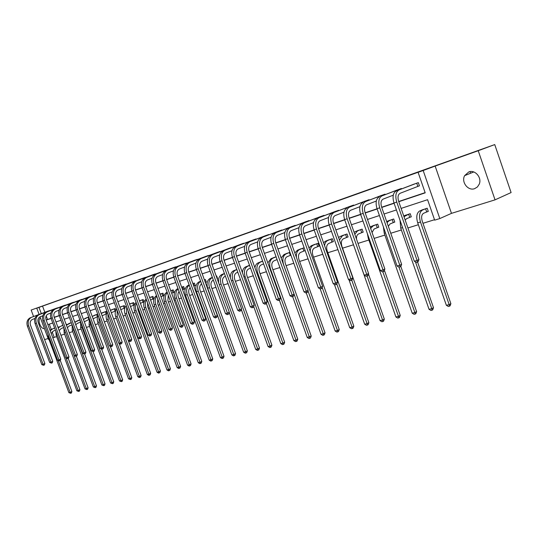 <?xml version="1.0" encoding="UTF-8"?>
<svg xmlns="http://www.w3.org/2000/svg" width="538" height="538" viewBox="0 0 538 538"><rect width="100%" height="100%" fill="white"/><g stroke="black" fill="none" stroke-linecap="round" stroke-linejoin="round"><path stroke-width="0.81" d="M208.731 246.579L187.48 254.292L208.737 246.572M474.603 188.677C468.02 191.185 461.019 181.979 464.637 175.623L468.847 171.898C475 169.43 482.041 177.58 479.291 184.057L477.435 186.948L474.603 188.677M44.392 328.55C40.76 329.451 37.035 319.653 40.411 318.086L40.464 318.059M495.041 199.854L478.221 150.721L435.148 166.074L451.476 213.364L495.041 199.854L511.1 192.557L494.738 144.581L31.157 310.056L33.564 316.499M34.385 318.684L34.694 319.505M494.738 144.581L478.221 150.721M236.182 236.841L218.636 243.183L236.182 236.841M39.113 314.434L36.766 308.173L48.776 303.775L31.157 310.056M36.766 308.173L38.971 307.386L41.298 313.62M398.779 201.716L425.202 192.846L418.093 172.321L421.664 170.997L38.971 307.386M418.093 172.321L423.171 170.512L439.808 218.562L434.67 220.15L427.582 199.699L401.106 208.408M435.148 166.074L423.171 170.512M219.067 242.9L197.09 250.869L219.06 242.894M221.656 241.965L207.345 247.218L221.656 241.965M410.077 217.211L411.281 216.827L410.191 213.68L404.885 215.516M377.615 227.547L378.752 227.184L377.683 224.138L372.686 225.859M346.997 237.292L348.066 236.955L347.023 233.99L342.303 235.617M318.072 246.505L319.081 246.182L318.066 243.304L313.6 244.837M289.915 252.356L286.438 253.559M311.22 336.055L310.547 337.931L309.827 338.301L308.96 338.503L307.252 337.481L311.22 336.055L285.429 263.828C284.441 260.325 284.999 257.937 287.104 256.687L290.702 255.214M262.625 261.125L260.688 261.831M236.801 269.43L236.256 269.679M216.209 276.048L216.653 275.907L217.587 278.496L217.144 278.637M192.88 283.553L194.386 283.069L195.301 285.591L194.521 285.839M170.714 290.681L173.169 289.888L174.07 292.349L173.323 292.585M153.108 299.02L153.821 298.792L152.94 296.391L149.806 297.46M134.439 304.811L133.632 302.605L130.633 303.62M134.379 304.985L133.814 305.167M115.858 310.392L115.172 308.536L112.308 309.505M98.098 315.786L97.519 314.212L94.775 315.14M74.836 322.323L79.9 319.881L77.983 320.54M62.865 325.356L61.883 325.712M49.281 324.145L51.218 329.337M52.152 331.845L54.21 337.353L56.638 336.6M60.928 335.275L64.614 334.132M69.234 332.706L72.758 331.616M77.721 330.083L81.083 329.041M86.403 327.393L89.584 326.411M95.273 324.649L98.272 323.721M104.352 321.845L107.156 320.978M113.639 318.973L116.242 318.166M123.141 316.035L125.529 315.295M128.925 314.246L129.349 314.111M132.873 313.022L135.031 312.356M138.468 311.294L139.268 311.045M142.832 309.942L144.756 309.35M148.232 308.274L149.423 307.904M153.034 306.788L154.715 306.27M158.233 305.18L159.833 304.683M163.491 303.553L164.904 303.116M168.468 302.013L170.499 301.388M174.204 300.238L175.348 299.888M178.946 298.772L181.434 298.005M185.186 296.841L186.04 296.579M189.685 295.449L192.651 294.535M196.444 293.358L196.995 293.19M200.694 292.047L204.151 290.977M211.972 288.556L215.953 287.326M223.539 284.979L228.072 283.58M235.402 281.313L240.513 279.733M247.574 277.547L253.29 275.779M260.069 273.681L266.424 271.717M272.901 269.713L279.921 267.541M286.075 265.637L293.802 263.25M299.619 261.455L308.086 258.832M313.533 257.151L322.78 254.286M327.844 252.719L337.911 249.605M342.558 248.166L353.358 244.83M357.992 243.398L368.886 240.029M374.125 238.408L384.885 235.079M390.763 233.263L401.361 229.982M407.918 227.957L418.349 224.729M422.976 223.297L434.522 219.726M49.94 330.117L54.082 328.22M71.292 322.645L69.853 323.15M88.703 317.043L86.288 317.871M106.88 313.109L106.248 311.408L103.444 312.356M125.045 307.622L124.298 305.604L121.366 306.593M124.897 308.005L124.486 308.133M143.35 302.127L144.049 301.905L143.175 299.531L140.109 300.574M160.035 294.111L162.94 293.176L163.828 295.611L163.101 295.839M181.656 287.157L183.653 286.519L184.554 289.007L183.794 289.249M204.581 279.787L205.381 279.531L206.31 282.087L205.509 282.342M249.538 265.335L248.314 265.806M276.081 256.801L273.391 257.749M304.152 247.776L299.834 249.255M305.16 250.614L304.199 250.916M332.329 241.965L333.372 241.629L332.343 238.711L327.75 240.291M362.081 232.49L363.184 232.14L362.128 229.134L357.279 230.809M393.608 222.456L394.771 222.08L393.695 218.986L388.55 220.762M427.058 211.804L428.295 211.407L427.192 208.219L421.725 210.109M48.931 339.296L48.46 339.438L40.007 316.835M44.607 339.599L48.111 338.51M451.476 213.364L439.808 218.562M54.21 337.353L52.845 337.898M396.419 209.948L384.031 214.023M379.418 215.543L367.488 219.464M362.942 220.963L351.435 224.749M346.963 226.216L335.853 229.874M331.448 231.32L320.735 234.844M316.398 236.276L306.048 239.679M301.771 241.085L291.784 244.373M287.568 245.758L277.911 248.933M273.755 250.298L264.427 253.371M260.331 254.716L251.307 257.689M247.265 259.013L238.536 261.885M234.555 263.196L226.108 265.974M222.181 267.265L214.01 269.955M210.129 271.233L202.214 273.835M198.387 275.093L190.728 277.615M186.948 278.859L179.524 281.3M175.791 282.524L168.602 284.891M164.917 286.102L157.95 288.395M154.312 289.592L147.553 291.818M143.955 293.002L137.405 295.154M133.854 296.324L127.499 298.415M123.989 299.565L117.822 301.596M114.359 302.739L108.373 304.703M104.95 305.833L99.14 307.743M95.751 308.859L90.108 310.715M86.766 311.811L81.285 313.614M77.976 314.703L72.657 316.452M69.389 317.528L64.217 319.229M60.982 320.298L55.959 321.946M52.758 323.002L47.875 324.609M46.194 320.103L51.063 318.462M54.257 317.393L59.274 315.712M62.502 314.622L67.66 312.894M70.922 311.798L76.235 310.016M79.537 308.906L85.004 307.07M88.346 305.947L93.975 304.057M97.351 302.921L103.155 300.977M106.571 299.827L112.543 297.823M116.006 296.66L122.16 294.595M125.657 293.418L132.005 291.287M135.549 290.096L142.093 287.904M145.677 286.7L152.422 284.434M156.054 283.217L163.007 280.876M166.686 279.646L173.868 277.231M177.587 275.981L184.998 273.499M188.771 272.228L196.417 269.659M200.237 268.381L208.139 265.725M212.006 264.427L220.163 261.69M224.09 260.372L232.517 257.541M236.498 256.209L245.207 253.284M249.235 251.925L258.247 248.906M262.336 247.527L271.65 244.4M275.799 243.008L285.436 239.773M289.639 238.361L299.619 235.012M303.883 233.579L314.212 230.109M318.543 228.657L329.243 225.066M333.641 223.586L344.724 219.867M349.189 218.367L360.675 214.514M365.215 212.987L377.125 208.986M381.731 207.439L394.098 203.29M42.193 316.001L42.529 316.909M46.187 315.873L47.539 319.491L51.016 318.328M54.21 317.252L59.22 315.571M62.448 314.488L67.606 312.753M70.875 311.657L76.181 309.868M79.483 308.758L84.95 306.922M88.293 305.806L93.921 303.909M97.297 302.78L103.101 300.829M106.517 299.679L112.489 297.675M115.946 296.512L122.106 294.441M125.603 293.264L131.951 291.132M135.489 289.948L142.032 287.749M145.616 286.546L152.362 284.279M155.993 283.055L162.953 280.722M166.625 279.484L173.808 277.07M177.533 275.819L184.938 273.331M188.71 272.067L196.357 269.498M200.176 268.213L208.078 265.557M211.945 264.259L220.103 261.522M224.03 260.204L232.456 257.372M236.431 256.034L245.146 253.109M249.175 251.75L258.179 248.724M262.268 247.352L271.582 244.225M275.732 242.833L285.369 239.592M289.579 238.179L299.552 234.83M303.822 233.391L314.145 229.921M318.476 228.468L329.175 224.877M333.573 223.398L344.656 219.672M349.122 218.172L360.608 214.312M365.141 212.792L377.057 208.791M381.664 207.238L394.024 203.088M398.705 201.515L425.134 192.638M47.539 319.491L46.16 320.016M42.529 306.082L44.856 312.296M412.861 184.574L418.322 182.631L419.432 185.832L418.194 186.256M396.129 190.378L401.422 188.495L401.57 188.912M379.895 196.007L385.033 194.178L385.174 194.581M364.139 201.474L369.122 199.699L369.256 200.082M348.826 206.78L353.674 205.059L353.802 205.422M333.957 211.945L338.664 210.271L338.785 210.614M319.498 216.955L324.078 215.328L324.192 215.657M305.443 221.831L310.002 220.567M291.764 226.572L296.203 225.341M278.455 231.192L282.773 229.982M265.503 235.684L269.706 234.507M252.887 240.062L256.976 238.906M240.594 244.326L244.582 243.196M228.616 248.482L232.503 247.379M216.942 252.53L220.728 251.454M205.556 256.478L209.248 255.429M194.447 260.331L198.051 259.303M183.613 264.091L187.123 263.082M173.034 267.756L176.464 266.774M162.705 271.34L166.054 270.379M152.624 274.837L155.892 273.896M142.772 278.26L145.966 277.332M133.142 281.596L136.262 280.695M123.733 284.858L126.786 283.977M114.533 288.052L117.519 287.184M105.542 291.172L108.454 290.325M96.739 294.225L99.591 293.392M88.131 297.211L90.922 296.398M79.711 300.13L82.442 299.336M71.467 302.995L74.136 302.215M63.39 305.792L66.006 305.026M55.481 308.536L58.043 307.783M47.741 311.226L50.249 310.487M470.555 173.256L469.99 171.609M210.775 245.859L198.63 250.311L210.775 245.859M222.826 241.582L215.96 244.064L222.846 241.629M55.448 330.204L53.356 331.025L51.218 333.553M50.195 330.816L52.556 328.9L54.654 328.079M60.29 360.507L71.89 391.556L71.399 392.982L70.707 393.298L68.877 392.639L48.373 337.783L47.902 334.179M68.877 392.639L70.148 392.35L58.292 360.621M70.707 393.298L70.148 392.35L71.89 391.556M48.285 311.018L31.715 317.218L49.644 310.547M34.95 318.469L32.522 319.377C30.397 320.473 29.711 322.376 30.478 325.093L44.876 363.533L44.378 364.979L43.659 365.289L41.823 364.636L27.411 326.196C26.275 322.127 27.297 319.276 30.491 317.642M41.823 364.636L43.067 364.287L28.635 325.786C27.492 321.711 28.521 318.852 31.715 317.218M43.659 365.289L43.067 364.287L44.876 363.533M63.686 327.555L61.191 328.536L59.2 330.628M58.225 328.025L60.384 326.384L62.885 325.409M62.442 325.49L60.384 326.384M68.245 358.422L79.92 389.694L79.422 391.139L78.723 391.456L76.873 390.79L56.174 335.356L55.791 331.112M76.873 390.79L78.165 390.494L66.093 358.14M57.996 327.413L59.119 326.788M78.723 391.456L78.165 390.494L79.92 389.694M72.105 324.844L69.187 325.994L67.371 327.703M66.436 325.194L71.298 322.672M70.417 322.928L68.38 323.815M76.349 356.223L88.111 387.797L87.607 389.256L86.907 389.573L85.031 388.907L64.15 332.874L63.874 328.052M85.031 388.907L86.356 388.597L65.118 331.395M66.241 324.663L67.089 324.232M86.907 389.573L86.356 388.597L88.111 387.797M56.046 308.328L39.435 314.542L57.431 307.844M42.805 315.772L40.249 316.727C38.117 317.83 37.431 319.747 38.205 322.491L52.737 361.348L52.24 362.814L51.507 363.116L49.651 362.457L35.105 323.614C33.955 319.498 34.983 316.62 38.185 314.979M49.651 362.457L50.922 362.108L36.355 323.19C35.199 319.074 36.228 316.189 39.435 314.542M51.507 363.116L50.922 362.108L52.737 361.348M63.961 305.577L47.317 311.811L65.374 305.086M50.828 313.015L48.144 314.024C45.999 315.127 45.32 317.07 46.093 319.841L60.767 359.115L60.263 360.595L59.53 360.904L57.647 360.238L42.966 320.971C41.803 316.815 42.825 313.91 46.039 312.255M57.647 360.238L58.945 359.882L44.237 320.54C43.074 316.378 44.103 313.466 47.317 311.811M59.53 360.904L58.945 359.882L60.767 359.115M80.525 322.148L77.358 323.392L75.744 324.757M78.561 320.305L76.544 321.193M84.621 353.977L96.477 385.854L95.966 387.326L95.26 387.656L93.363 386.977L72.287 330.345L72.153 324.972M93.363 386.977L94.715 386.661L73.612 329.935L73.087 327.481M74.674 321.872L75.219 321.616M95.26 387.656L94.715 386.661L96.477 385.854M80.532 322.127L79.725 319.949M72.045 302.773L54.069 309.478L73.491 302.275M59.019 310.204L56.201 311.26C54.056 312.37 53.376 314.326 54.163 317.131L68.972 356.835L68.454 358.335L67.721 358.644L65.811 357.972L50.996 318.274C49.819 314.071 50.841 311.139 54.069 309.478M65.811 357.972L67.136 357.602L52.3 317.837C51.117 313.627 52.146 310.688 55.374 309.027M67.721 358.644L67.136 357.602L68.972 356.835M89.019 319.438L84.318 321.785M83.437 319.404L88.367 317.158M86.88 317.635L84.883 318.516M93.054 351.65L105.024 383.876L104.507 385.363L103.8 385.692L101.877 385.006L80.606 327.756L80.639 321.872M101.877 385.006L103.256 384.683L81.951 327.339L81.42 323.97M103.8 385.692L103.256 384.683L105.024 383.876M88.898 319.485L88.071 317.265M80.303 299.908L63.598 306.176L81.783 299.397M67.398 307.319L64.439 308.429C62.287 309.552 61.608 311.529 62.401 314.36L77.351 354.502L76.833 356.022L76.093 356.331L74.157 355.658L59.2 315.517C58.01 311.267 59.032 308.308 62.267 306.633M74.157 355.658L75.515 355.282L60.532 315.066C59.341 310.809 60.364 307.844 63.598 306.176M76.093 356.331L75.515 355.282L77.351 354.502M97.694 316.667L93.101 318.785M92.233 316.438L96.894 314.414M95.374 314.898L93.397 315.779M101.635 349.169L113.753 381.845L113.229 383.352L112.523 383.681L110.572 382.995L89.1 325.113L89.328 318.731M110.572 382.995L111.985 382.666L90.478 324.683L90.007 320.547M112.523 383.681L111.985 382.666L113.753 381.845M97.432 316.768L96.605 314.522M88.743 296.983L70.653 303.735L90.249 296.458M75.959 304.38L72.859 305.544C70.7 306.667 70.021 308.664 70.828 311.529L85.919 352.121L85.387 353.654L84.654 353.97L82.691 353.284L67.586 312.699C66.382 308.402 67.405 305.409 70.653 303.735M82.691 353.284L84.076 352.901L68.951 312.242C67.741 307.938 68.763 304.945 72.011 303.257M84.654 353.97L84.076 352.901L85.919 352.121M106.558 313.836L102.099 315.752M101.238 313.432L105.616 311.61M104.063 312.107L101.171 313.25M110.31 346.371L122.677 379.781L122.146 381.301L121.44 381.63L119.463 380.938L97.788 322.41C96.927 319.875 97.075 317.595 98.232 315.557M119.463 380.938L120.902 380.601L99.194 321.973L98.824 317.151M121.44 381.63L120.902 380.601L122.677 379.781M106.154 313.99L105.313 311.724M97.365 293.99L80.613 300.285L98.905 293.459M84.722 301.367L81.467 302.591C79.301 303.721 78.622 305.739 79.436 308.63L94.675 349.687L94.143 351.24L93.404 351.556L91.413 350.863L76.161 309.814C74.943 305.47 75.966 302.457 79.221 300.762M91.413 350.863L92.825 350.473L77.553 309.35C76.335 304.999 77.358 301.973 80.613 300.285M93.404 351.556L92.825 350.473L94.675 349.687M115.63 310.937L111.319 312.692M110.465 310.379L114.527 308.745M112.94 309.256L110.418 310.251M119.174 343.5L131.797 377.663L131.265 379.203L130.552 379.539L128.548 378.833L106.665 319.646C105.737 316.869 105.966 314.434 107.351 312.343M128.548 378.833L130.021 378.49L108.104 319.202L107.876 313.748M130.552 379.539L130.021 378.49L131.797 377.663M115.071 311.146L114.224 308.859M106.174 290.93L87.983 297.729L107.755 290.385M93.679 298.294L90.27 299.572C88.097 300.708 87.418 302.746 88.245 305.671L103.632 347.198L103.088 348.765L102.348 349.081L101.769 349.243L100.33 348.389L84.93 306.868C83.699 302.477 84.715 299.431 87.983 297.729M100.33 348.389L101.776 347.985L86.356 306.391C85.125 301.986 86.141 298.94 89.402 297.238M102.348 349.081L101.776 347.985L103.632 347.198M124.903 307.978L120.774 309.606M120.108 307.198L123.632 305.813M122.012 306.337L119.88 307.185M118.79 314.757L141.124 375.504L140.579 377.057L139.268 377.535L137.836 376.687L115.744 316.821C114.749 313.788 115.071 311.213 116.699 309.081M137.836 376.687L139.342 376.338L117.217 316.364L117.156 310.325M139.867 377.394L139.342 376.338L141.124 375.504M124.191 308.247L123.337 305.927M115.186 287.81L98.4 294.125L116.8 287.245M102.845 295.14L99.268 296.485C97.089 297.628 96.416 299.679 97.25 302.645L112.792 344.65L112.24 346.237L111.494 346.559L110.902 346.721L109.449 345.86L93.901 303.856C92.657 299.41 93.666 296.337 96.941 294.629M109.449 345.86L110.929 345.443L95.354 303.365C94.11 298.913 95.125 295.833 98.4 294.125M111.494 346.559L110.929 345.443L112.792 344.65M134.392 304.945L130.465 306.485M129.604 304.138L132.953 302.82M131.292 303.351L129.564 304.037M127.977 310.399L128.367 312.733L150.66 373.291L150.115 374.865L148.784 375.342L147.338 374.488L125.031 313.936C123.975 310.634 124.386 307.911 126.275 305.772M147.338 374.488L148.878 374.132L126.538 313.466L126.679 306.862M149.396 375.201L148.878 374.132L150.66 373.291M133.511 305.281L132.651 302.934M124.399 284.609L107.6 290.937L126.047 284.037M112.22 291.919L108.481 293.324C106.295 294.474 105.623 296.552 106.463 299.545L122.16 342.047L121.601 343.654L120.855 343.97L120.25 344.138L118.777 343.264L103.074 300.769C101.817 296.277 102.825 293.17 106.107 291.448M118.777 343.264L120.297 342.847L104.567 300.271C103.303 295.765 104.318 292.659 107.6 290.937M120.855 343.97L120.297 342.847L122.16 342.047M144.036 301.872L140.391 303.298M139.524 300.924L142.483 299.753M140.781 300.305L139.483 300.823M137.6 306.519L137.903 309.76L160.418 371.025L159.86 372.619L158.515 373.103L157.056 372.235L134.527 310.977C133.411 307.393 133.935 304.542 136.094 302.423M157.056 372.235L158.629 371.872L136.067 310.5C135.172 307.857 135.3 305.476 136.444 303.365M159.147 372.962L158.629 371.872L160.418 371.025M143.047 302.242L142.173 299.868M133.821 281.34L117.015 287.675L135.509 280.755M121.823 288.617L117.903 290.096C115.717 291.253 115.045 293.344 115.899 296.377L131.749 339.384L131.185 341.005L130.438 341.327L129.819 341.502L128.326 340.615L112.469 297.615C111.191 293.069 112.2 289.928 115.488 288.2M128.326 340.615L129.88 340.184L113.995 297.104C112.718 292.544 113.72 289.404 117.015 287.675M130.438 341.327L129.88 340.184L131.749 339.384M153.807 298.758L150.559 300.029M149.678 297.628L152.234 296.62M150.492 297.178L149.645 297.521M147.533 302.739L147.668 306.721L170.405 368.712L169.84 370.326L168.475 370.816L166.995 369.936L144.251 307.958C143.068 304.064 143.707 301.085 146.168 299.027M166.995 369.936L168.609 369.566L145.825 307.467C144.857 304.542 145.065 301.993 146.457 299.814M169.12 370.662L168.609 369.566L170.405 368.712M152.805 299.135L151.924 296.734M143.464 277.998L126.652 284.34L145.193 277.4M131.655 285.234L127.553 286.788C125.354 287.951 124.688 290.063 125.556 293.129L141.568 336.654L140.996 338.294L140.243 338.617L139.611 338.799L138.105 337.904L122.086 294.387C120.794 289.78 121.796 286.613 125.092 284.878M138.105 337.904L139.692 337.461L123.646 293.862C122.355 289.249 123.357 286.075 126.652 284.34M140.243 338.617L139.692 337.461L141.568 336.654M163.814 295.57L160.976 296.68M160.089 294.246L162.214 293.412M160.432 293.983L160.048 294.145M157.748 298.993L157.654 303.614L180.62 366.344L180.048 367.972L178.67 368.469L177.177 367.582L154.198 304.858C152.96 300.641 153.727 297.548 156.504 295.591M177.177 367.582L178.824 367.198L155.812 304.36C154.769 301.146 155.078 298.435 156.74 296.223M179.329 368.315L178.824 367.198L180.62 366.344M162.785 295.961L161.898 293.526M153.337 274.568L134.924 281.475L155.099 273.956M141.723 281.777L137.425 283.398C135.233 284.568 134.567 286.7 135.441 289.807L151.615 333.856L151.037 335.524L150.284 335.846L149.631 336.028L148.111 335.12L131.924 291.078C130.62 286.418 131.622 283.217 134.924 281.475M148.111 335.12L149.739 334.67L133.525 290.54C132.22 285.873 133.216 282.665 136.517 280.917M150.284 335.846L149.739 334.67L151.615 333.856M174.056 292.309L171.649 293.25M170.754 290.789L172.429 290.13M168.26 295.254L167.883 300.426L191.084 363.917L190.499 365.564L189.107 366.069L187.594 365.168L164.386 301.69C163.088 297.117 163.996 293.923 167.11 292.107M187.594 365.168L189.289 364.777L166.04 301.172C164.924 297.655 165.341 294.79 167.284 292.585M189.786 365.914L189.289 364.777L191.084 363.917M173.014 292.706L172.113 290.244M163.438 271.065L146.625 277.42L165.247 270.439M152.039 278.227L147.547 279.928C145.341 281.105 144.682 283.264 145.569 286.404L161.911 330.998L161.319 332.679L160.566 333.009L159.9 333.19L158.36 332.276L142.012 287.689C140.687 282.975 141.682 279.74 144.991 277.985M158.36 332.276L160.028 331.811L143.653 287.137C142.321 282.416 143.316 279.175 146.625 277.42M160.566 333.009L160.028 331.811L161.911 330.998M184.541 288.967L182.59 289.726M181.689 287.238L182.886 286.767M179.06 291.495C177.863 292.988 177.627 294.878 178.36 297.164L201.797 361.428L201.205 363.103L200.486 363.453L199.793 363.614L198.266 362.699L174.816 298.442C173.498 293.748 174.433 290.513 177.621 288.724L177.997 288.576M198.266 362.699L199.995 362.303L176.518 297.918C175.327 294.064 175.859 291.058 178.112 288.893M200.486 363.453L199.995 362.303L201.797 361.428M183.478 289.37L182.57 286.882M173.781 267.48L156.982 273.835L175.63 266.835M162.611 274.595L157.91 276.371C155.704 277.554 155.045 279.733 155.939 282.914L172.456 328.066L171.857 329.774L171.104 330.103L170.425 330.292L168.865 329.364L152.341 284.219C151.003 279.444 151.992 276.176 155.3 274.414M168.865 329.364L170.573 328.886L154.023 283.654C152.678 278.872 153.666 275.597 156.982 273.835M171.104 330.103L170.573 328.886L172.456 328.066M195.287 285.55L193.814 286.115M192.9 283.593L193.606 283.318M190.17 287.722C188.65 289.175 188.293 291.206 189.094 293.822L212.766 358.886L212.174 360.581L211.454 360.931L210.741 361.092L209.195 360.171L185.509 295.12C184.171 290.365 185.099 287.097 188.287 285.301L189.161 284.952M209.195 360.171L210.97 359.761L187.244 294.575C185.987 290.372 186.652 287.231 189.235 285.153M211.454 360.931L210.97 359.761L212.766 358.886M194.198 285.96L193.283 283.439M184.373 263.802L165.872 270.755L186.276 263.143M173.451 270.863L168.528 272.726C166.323 273.916 165.67 276.122 166.578 279.343L183.263 325.06L182.658 326.788L181.905 327.117L181.205 327.312L179.625 326.371L162.927 280.661C161.575 275.826 162.557 272.524 165.872 270.755M179.625 326.371L181.373 325.887L164.648 280.083C163.29 275.241 164.272 271.932 167.587 270.157M181.905 327.117L181.373 325.887L183.263 325.06M206.289 282.04L205.328 282.41M201.595 283.929C199.726 285.268 199.221 287.426 200.096 290.399L224.01 356.277L223.404 357.992L222.685 358.348L221.959 358.51L220.392 357.582L196.464 291.71C195.106 286.902 196.027 283.593 199.215 281.791L200.613 281.233M220.392 357.582L222.214 357.158L198.24 291.159C196.915 286.572 197.722 283.311 200.661 281.367M222.685 358.348L222.214 357.158L224.01 356.277M195.233 260.036L176.706 267.003L197.177 259.363M184.568 267.043L179.416 268.993C177.204 270.19 176.558 272.416 177.479 275.678L194.339 321.98L193.727 323.728L192.974 324.064L192.254 324.259L190.654 323.311L173.787 277.009C172.409 272.12 173.384 268.785 176.706 267.003M190.654 323.311L192.449 322.813L175.549 276.418C174.171 271.515 175.146 268.173 178.468 266.391M192.974 324.064L192.449 322.813L194.339 321.98M217.574 278.449L217.137 278.61M213.351 280.13L213.176 280.197C211.057 281.414 210.452 283.647 211.367 286.889L235.536 353.607L234.924 355.342L234.205 355.699L233.458 355.867L231.871 354.925L207.688 288.22C206.316 283.351 207.231 280.009 210.419 278.193L212.362 277.413M231.871 354.925L233.741 354.495L209.517 287.648C208.139 282.773 209.047 279.424 212.241 277.608L212.409 277.534M234.205 355.699L233.741 354.495L235.536 353.607M206.357 256.175L187.816 263.156L208.347 255.483M195.966 263.122L190.58 265.167C188.367 266.364 187.728 268.617 188.656 271.919L205.698 318.826L205.079 320.594L204.319 320.93L203.586 321.132L201.972 320.171L184.917 273.27C183.525 268.321 184.487 264.945 187.816 263.156M201.972 320.171L203.808 319.659L186.726 272.665C185.328 267.702 186.296 264.319 189.618 262.524M204.319 320.93L203.808 319.659L205.698 318.826M225.422 276.243L224.723 276.525C222.597 277.749 221.999 280.002 222.927 283.291L247.352 350.863L246.727 352.625L246.014 352.982L245.247 353.157L243.64 352.202L229.255 312.423M243.64 352.202L245.557 351.758L221.078 284.051C219.686 279.114 220.58 275.725 223.774 273.903L224.474 273.62M218.764 283.109C218.078 278.819 219.127 275.954 221.905 274.501L224.427 273.486M246.014 352.982L245.557 351.758L247.352 350.863M217.762 252.214L199.208 259.208L219.807 251.508M207.668 259.094L202.032 261.239C199.813 262.443 199.181 264.723 200.123 268.065L217.352 315.584L216.72 317.38L215.967 317.716L215.207 317.924L213.573 316.949L196.336 269.43C194.924 264.42 195.879 261.011 199.208 259.208M213.573 316.949L215.462 316.425L198.192 268.812C196.78 263.781 197.735 260.365 201.064 258.563M215.967 317.716L215.462 316.425L217.352 315.584M237.816 272.248L236.559 272.759C234.44 273.99 233.848 276.27 234.783 279.599L259.471 348.052L258.839 349.835L258.119 350.198L257.332 350.379L255.711 349.404L241.333 309.558M255.711 349.404L257.675 348.954L232.934 280.365C231.522 275.362 232.409 271.939 235.597 270.103L236.861 269.592M230.325 277.662C230.251 274.145 231.367 271.831 233.687 270.715L236.807 269.457M258.119 350.198L257.675 348.954L259.471 348.052M229.464 248.159L212.799 254.501L231.555 247.433M219.672 254.965L213.781 257.204C211.569 258.422 210.936 260.722 211.891 264.104L229.309 312.262L228.67 314.078L227.91 314.414L227.137 314.629L225.483 313.641L208.051 265.496C206.619 260.412 207.567 256.969 210.896 255.16M225.483 313.641L227.419 313.103L209.961 264.857C208.522 259.76 209.47 256.31 212.799 254.501M227.91 314.414L227.419 313.103L229.309 312.262M250.547 268.146L248.704 268.899C246.586 270.137 246.001 272.436 246.955 275.812L271.905 345.174L271.26 346.976L270.547 347.34L269.74 347.521L268.092 346.539L253.728 306.633M268.092 346.539L270.11 346.075L245.099 276.579C243.667 271.508 244.548 268.052 247.736 266.202L249.578 265.456M249.168 265.456L245.772 266.835L247.736 266.202M242.423 272.672C242.645 269.706 243.761 267.756 245.772 266.835M270.547 347.34L270.11 346.075L271.905 345.174M241.461 243.996L222.893 251.004L243.613 243.25M232.006 250.721L225.839 253.068C223.626 254.292 223.001 256.613 223.969 260.049L241.582 308.852L240.93 310.688L240.177 311.031L239.376 311.253L237.702 310.251L220.082 261.455C218.63 256.303 219.571 252.82 222.893 251.004M237.702 310.251L239.692 309.693L222.039 260.796C220.587 255.637 221.521 252.147 224.85 250.325M240.177 311.031L239.692 309.693L241.582 308.852M263.627 263.929L261.165 264.931C259.054 266.175 258.475 268.509 259.444 271.925L284.663 342.215L284.01 344.038L283.297 344.407L282.47 344.596L280.802 343.6L266.451 303.64L264.857 304.219L263.136 303.183L245.12 253.042C243.627 247.749 244.548 244.191 247.87 242.356L266.411 235.335M280.802 343.6L282.874 343.123L257.588 272.692C256.142 267.554 257.009 264.057 260.19 262.201L262.652 261.206M261.569 261.468L258.173 262.853L260.19 262.201M254.931 267.776C255.335 265.274 256.418 263.633 258.173 262.853M283.297 344.407L282.874 343.123L284.663 342.215M253.775 239.719L235.214 246.734L255.98 238.959M244.669 246.364L238.22 248.825C236.007 250.049 235.395 252.403 236.377 255.88L254.185 305.349L253.519 307.211L252.766 307.554L251.945 307.783L250.251 306.768L232.429 257.305C230.963 252.087 231.891 248.563 235.214 246.734M250.251 306.768L252.288 306.196L234.44 256.626C232.967 251.401 233.895 247.87 237.218 246.041M252.766 307.554L252.288 306.196L254.185 305.349M277.077 259.585L273.963 260.863C271.851 262.114 271.286 264.467 272.262 267.931L297.763 339.175L297.104 341.025L296.384 341.395L295.537 341.59L293.849 340.581L279.363 300.143M293.849 340.581L295.974 340.09L270.412 268.704C268.939 263.499 269.794 259.962 272.974 258.099L276.088 256.828M274.293 257.379L270.903 258.765L272.974 258.099M267.83 262.887L270.903 258.765M296.384 341.395L295.974 340.09L297.763 339.175M263.136 303.183L265.234 302.605L247.184 252.342C245.691 247.043 246.606 243.479 249.928 241.643L268.677 234.548M257.689 241.885L250.937 244.46C248.731 245.691 248.126 248.072 249.121 251.596L267.124 301.751L266.458 303.64M265.698 303.983L265.234 302.605L267.124 301.751M309.827 338.301L283.587 264.609C282.094 259.329 282.934 255.752 286.108 253.882L289.706 252.423M287.359 253.176L283.977 254.561L286.108 253.882M307.252 337.481L292.625 296.552L291.764 296.788L289.995 295.732L271.562 244.151C270.029 238.717 270.917 235.072 274.232 233.223L292.726 226.209M281.132 257.958L283.977 254.561M290.365 255.342L289.363 252.551M279.39 230.836L260.869 237.85L281.717 230.029M271.065 237.278L264.01 239.975C261.804 241.212 261.206 243.62 262.214 247.191L280.426 298.052L279.747 299.969L278.987 300.318L278.126 300.554L276.384 299.511L258.159 248.657C256.646 243.297 257.547 239.692 260.869 237.85M276.384 299.511L278.536 298.913L260.278 247.944C258.765 242.571 259.666 238.959 262.981 237.117M278.987 300.318L278.536 298.913L280.426 298.052M305.14 250.56L300.608 252.389C298.503 253.654 297.958 256.061 298.967 259.619L325.039 332.847L324.353 334.75L323.641 335.127L322.746 335.329L321.018 334.293L306.23 292.793M296.418 257.379C296.108 253.385 297.171 250.769 299.599 249.545L303.19 248.085M300.782 248.859L297.406 250.251L299.599 249.545M321.018 334.293L323.257 333.775L307.971 290.863M294.844 252.968L297.406 250.251M323.641 335.127L323.257 333.775L325.039 332.847M303.856 251.051L302.854 248.213M289.995 295.732L292.215 295.113L273.741 243.418C272.208 237.971 273.096 234.319 276.404 232.47L295.12 225.375M284.824 232.544L277.44 235.368C275.241 236.612 274.649 239.047 275.671 242.665L294.098 294.252L293.405 296.196L292.652 296.546L292.215 295.113L294.098 294.252M319.061 246.122L314.481 247.978C312.39 249.249 311.852 251.683 312.874 255.288L339.243 329.559L338.55 331.489L337.837 331.859L336.916 332.074L335.161 331.025L320.204 288.933L318.395 287.843L299.525 234.756C297.944 229.168 298.805 225.435 302.1 223.573L320.514 216.565M310.224 251.441C310.339 248.173 311.421 246.061 313.459 245.093L317.05 243.627M314.575 244.427L311.213 245.812L313.459 245.093M335.161 331.025L337.467 330.487L322.195 287.5M308.973 247.91L311.213 245.812M337.837 331.859L337.467 330.487L339.243 329.559M317.729 246.633L316.707 243.761M306.431 221.454L290.204 227.688L308.886 220.6M298.98 227.668L291.253 230.634C289.054 231.878 288.476 234.339 289.518 238.011L308.153 290.345L307.447 292.316L306.7 292.665L305.786 292.914L303.997 291.845L285.342 239.524C283.788 234.01 284.663 230.325 287.971 228.462M303.997 291.845L306.277 291.206L287.588 238.764C286.028 233.243 286.902 229.551 290.204 227.688M306.7 292.665L306.277 291.206L308.153 290.345M308.664 221.071L308.543 220.728M333.352 241.569L328.752 243.438C326.667 244.716 326.136 247.177 327.171 250.836L353.843 326.169L353.136 328.126L352.43 328.503L351.482 328.725L349.707 327.655L334.394 284.441M324.582 245.711C324.932 243.035 325.974 241.306 327.716 240.513L331.3 239.047M328.752 239.867L325.403 241.253L327.716 240.513M349.707 327.655L352.074 327.111L336.828 284.057M323.546 242.786L325.403 241.253M352.43 328.503L352.074 327.111L353.843 326.169M331.986 242.093L330.957 239.181M318.395 287.843L320.742 287.191L301.838 233.983C300.251 228.374 301.105 224.642 304.4 222.772L323.042 215.691M313.546 222.651L305.463 225.758C303.271 227.009 302.706 229.497 303.762 233.223L322.618 286.324L321.899 288.328L320.211 288.933M321.152 288.677L320.742 287.191L322.618 286.324M322.82 216.182L322.692 215.819M348.046 236.888L343.426 238.771C341.348 240.056 340.836 242.544 341.886 246.256L368.866 322.686L368.147 324.67L367.441 325.053L366.465 325.275L364.67 324.192L348.98 279.8M339.438 240.009L342.376 235.805L345.954 234.339M343.338 235.18L340.003 236.565L342.376 235.805M364.67 324.192L367.104 323.627L351.751 280.143M338.577 237.574L340.003 236.565M367.441 325.053L367.104 323.627L368.866 322.686M346.647 237.426L345.604 234.467M334.999 211.542L319.014 217.715L337.602 210.64M328.55 217.486L320.083 220.741C317.904 221.999 317.346 224.521 318.415 228.3L337.501 282.188L336.768 284.219L336.021 284.568L335.053 284.837L333.217 283.728L314.118 229.854C312.517 224.178 313.358 220.405 316.64 218.536M333.217 283.728L335.631 283.062L316.499 229.054C314.891 223.364 315.732 219.585 319.014 217.715M336.021 284.568L335.631 283.062L337.501 282.188M337.387 211.145L337.252 210.768M363.163 232.073L358.523 233.969C357.01 234.75 356.324 236.458 356.486 239.107M354.784 234.279L357.467 230.957L361.032 229.491M358.335 230.358L355.019 231.744L357.467 230.957M368.443 273.983L384.32 319.101L383.587 321.119L382.888 321.495L381.886 321.731L380.063 320.635L352.175 241.024M380.063 320.635L382.572 320.049L367.057 276.001M354.091 232.302L355.019 231.744M382.888 321.495L382.572 320.049L384.32 319.101M361.731 232.624L360.682 229.625M349.902 206.37L331.616 213.351L352.578 205.442M343.997 212.16L335.14 215.577C332.968 216.841 332.423 219.39 333.513 223.223L352.82 277.924L352.081 279.989L351.334 280.345L350.339 280.614L348.469 279.491L329.148 224.803C327.521 219.047 328.341 215.227 331.616 213.351M348.469 279.491L350.958 278.805L331.596 223.976C329.962 218.206 330.783 214.38 334.058 212.503M351.334 280.345L350.958 278.805L352.82 277.924M352.37 205.973L352.229 205.57M378.725 227.117L374.071 229.027L372.061 232.51M370.648 228.489L372.995 225.967L376.546 224.501M373.775 225.388L370.48 226.78L372.995 225.967M384.401 270.305L400.232 315.409L399.485 317.46L398.793 317.844L397.757 318.079L395.907 316.963L368.268 238.26L367.387 233.62M395.907 316.963L398.49 316.371L382.794 271.656M370.11 226.955L370.48 226.78M398.793 317.844L398.49 316.371L400.232 315.409M377.259 227.682L376.196 224.635M365.241 201.051L349.545 207.137L367.999 200.089M359.915 206.679L350.648 210.257C348.483 211.528 347.951 214.104 349.061 217.998L368.604 273.539L367.851 275.638L367.104 275.987L366.082 276.27L364.186 275.126L344.629 219.598C342.975 213.754 343.775 209.894 347.03 208.004M364.186 275.126L366.748 274.42L347.151 218.751C345.497 212.893 346.29 209.02 349.545 207.137M367.104 275.987L366.748 274.42L368.604 273.539M367.79 200.64L367.642 200.223M394.751 222.012L390.077 223.936L388.308 226.256M387.044 222.624L388.994 220.829L392.525 219.363M389.667 220.277L386.667 221.548M393.265 195.18L383.096 199.127C380.958 200.398 380.46 203.048 381.603 207.063L401.63 264.36L400.85 266.518L416.614 311.61L415.854 313.688L415.168 314.078L414.099 314.32L412.222 313.19L384.253 233.284L383.406 226.922M412.222 313.19L414.885 312.571L398.994 267.157M415.168 314.078L414.885 312.571L416.614 311.61M393.251 222.591L392.168 219.497M381.038 195.57L365.51 201.609L383.87 194.581M376.331 201.017L366.62 204.783C364.475 206.047 363.957 208.657 365.08 212.611L384.865 269.02L384.098 271.145L383.359 271.502L382.303 271.791L380.379 270.634L360.581 214.238C358.9 208.307 359.68 204.393 362.921 202.503M380.379 270.634L383.022 269.901L363.184 213.364C361.502 207.419 362.276 203.499 365.51 201.609M383.359 271.502L383.022 269.901L384.865 269.02M383.668 195.159L383.513 194.716M411.261 216.753L406.567 218.69L405.181 220.096M403.991 216.686L408.988 214.07M406.042 215.018L403.749 215.994M417.569 262.019L433.493 307.696L432.72 309.807L432.034 310.197L430.938 310.446L429.035 309.303L400.729 228.159L400.05 220.358M429.035 309.303L431.772 308.664L415.477 261.932M432.034 310.197L431.772 308.664L433.493 307.696M409.721 217.345L408.631 214.205M397.306 189.921L381.967 195.906L400.225 188.905M400.85 266.518L399.028 267.178L397.078 266.001L377.03 208.71C375.322 202.685 376.075 198.724 379.297 196.834M397.078 266.001L399.801 265.241L379.714 207.809C378.006 201.77 378.752 197.802 381.967 195.906M400.117 266.875L399.801 265.241L401.63 264.36M400.03 189.504L399.868 189.04M428.275 211.333L423.567 213.283C421.557 214.588 421.12 217.238 422.256 221.232L450.884 303.661L450.104 305.806L449.425 306.196L448.295 306.458L446.358 305.288L417.71 222.873C416.009 216.881 416.668 212.913 419.701 210.97L422.915 209.591M446.358 305.288L449.183 304.636L420.481 222.012C418.772 216.007 419.432 212.026 422.451 210.082L425.948 208.616M449.425 306.196L449.183 304.636L450.884 303.661M426.695 211.945L425.592 208.757M414.072 184.104L396.19 190.983L417.085 183.061M419.418 185.805L400.084 193.303C397.965 194.574 397.481 197.251 398.645 201.333L418.927 259.551L418.127 261.744L417.401 262.1L416.277 262.416L414.294 261.219L393.998 203.008C392.263 196.888 392.996 192.88 396.19 190.983M414.294 261.219L417.105 260.439L396.768 202.08C395.026 195.946 395.753 191.925 398.94 190.028M417.401 262.1L417.105 260.439L418.927 259.551M417.831 186.39L416.721 183.196M51.318 329.296L52.556 328.9M48.373 337.783L49.16 337.541M27.411 326.196L28.635 325.786M56.174 335.356L57.25 335.026M64.15 332.874L65.441 332.477M35.105 323.614L36.355 323.19M42.966 320.971L44.237 320.54M72.287 330.345L73.612 329.935M50.996 318.274L52.3 317.837M80.606 327.756L81.951 327.339M59.2 315.517L60.532 315.066M89.1 325.113L90.478 324.683M67.586 312.699L68.951 312.242M101.184 313.277L102.106 312.981M97.788 322.41L99.194 321.973M76.161 309.814L77.553 309.35M110.438 310.305L111.01 310.123M106.665 319.646L108.104 319.202M84.93 306.868L86.356 306.391M115.744 316.821L117.217 316.364M93.901 303.856L95.354 303.365M125.031 313.936L126.538 313.466M103.074 300.769L104.567 300.271M134.527 310.977L136.067 310.5M112.469 297.615L113.995 297.104M144.251 307.958L145.825 307.467M122.086 294.387L123.646 293.862M154.198 304.858L155.812 304.36M131.924 291.078L133.525 290.54M164.386 301.69L166.04 301.172M142.012 287.689L143.653 287.137M177.621 288.724L178.011 288.603M174.816 298.442L176.518 297.918M152.341 284.219L154.023 283.654M188.287 285.301L189.188 285.012M185.509 295.12L187.244 294.575M162.927 280.661L164.648 280.083M199.215 281.791L200.647 281.327M196.464 291.71L198.24 291.159M173.787 277.009L175.549 276.418M210.419 278.193L212.241 277.608M207.688 288.22L209.517 287.648M184.917 273.27L186.726 272.665M221.905 274.501L223.774 273.903M219.302 284.602L221.078 284.051M196.336 269.43L198.192 268.812M233.687 270.715L235.597 270.103M231.468 280.823L232.934 280.365M208.051 265.496L209.961 264.857M243.956 276.935L245.099 276.579M220.082 261.455L222.039 260.796M256.787 272.941L257.588 272.692M232.429 257.305L234.44 256.626M269.968 268.845L270.412 268.704M247.87 242.356L249.928 241.643M245.12 253.042L247.184 252.342M258.159 248.657L260.278 247.944M274.232 233.223L276.404 232.47M271.562 244.151L273.741 243.418M285.342 239.524L287.588 238.764M302.1 223.573L304.4 222.772M299.525 234.756L301.838 233.983M314.118 229.854L316.499 229.054M329.148 224.803L331.596 223.976M368.268 238.26L368.94 238.052M344.629 219.598L347.151 218.751M386.674 221.575L388.994 220.829M384.253 233.284L385.497 232.9M360.581 214.238L363.184 213.364M403.782 216.081L405.47 215.536M400.729 228.159L402.572 227.587M377.03 208.71L379.714 207.809M419.701 210.97L422.451 210.082M417.71 222.873L420.481 222.012M393.998 203.008L396.768 202.08M464.637 175.623L473.77 171.972"/></g></svg>
